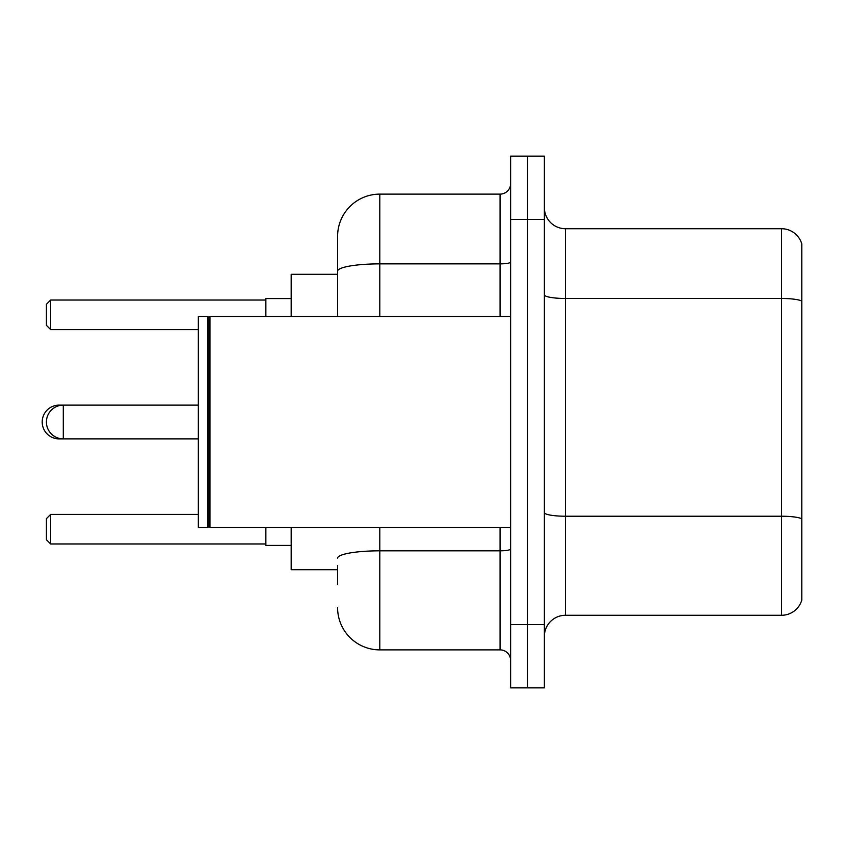 <?xml version="1.0" encoding="UTF-8"?>
<svg xmlns="http://www.w3.org/2000/svg" width="844" height="844" viewBox="0 0 844 844"><rect width="100%" height="100%" fill="white"/><g stroke="black" fill="none" stroke-linecap="round" stroke-linejoin="round"><path stroke-width="1.27" d="M337.6 311.837L337.6 259.53L337.6 274.3L291.18 274.3L291.18 316.5M337.6 569.7L291.18 569.7L291.18 527.5M337.6 584.47L337.6 565.48M510.62 624.56L510.62 687.86L527.5 687.86L527.5 624.56L527.5 687.86L544.38 687.86L544.38 624.56L527.5 624.56L527.5 219.44L527.5 624.56L510.62 624.56L510.62 219.44L527.5 219.44L527.5 156.14L527.5 219.44L544.38 219.44L544.38 624.56M544.38 219.44L544.38 156.14L510.62 156.14L510.62 219.44M379.8 527.5L379.8 649.88L500.07 649.88L500.07 527.5M337.6 316.5L337.6 236.32A42.2 42.2 0 0 1 379.8 194.12L500.07 194.12A10.55 10.55 0 0 0 510.62 183.57M337.6 236.32L337.6 259.53M510.62 660.43A10.55 10.55 0 0 0 500.07 649.88M379.8 649.88A42.2 42.2 0 0 1 337.6 607.68M544.38 636.376A21.1 21.1 0 0 1 565.48 615.276L781.544 615.276L781.544 228.724L565.48 228.724A21.1 21.1 0 0 1 544.38 207.624A21.1 21.1 0 0 0 565.48 228.724L565.48 615.276M801.8 243.916A21.1 21.1 0 0 0 781.544 228.724A21.1 21.1 0 0 1 801.8 243.916L801.8 600.084A21.1 21.1 0 0 1 781.544 615.276M59.08 405.658L59.08 405.12A16.88 16.88 0 0 0 42.2 422A16.88 16.88 0 0 0 59.08 438.88L59.08 438.342M209.945 527.5L208.89 526.445L208.89 317.555L209.945 316.5L209.945 527.5L510.62 527.5M207.835 527.5L198.34 527.5L198.34 316.5L207.835 316.5L207.835 527.5L208.89 526.445M265.86 527.5L265.86 545.435L291.18 545.435M291.18 298.565L265.86 298.565L265.86 316.5M50.64 543.958L46.42 539.738L46.42 518.638L50.64 514.418L50.64 543.958L265.86 543.958M50.64 514.418L198.34 514.418M50.64 329.582L46.42 325.362L46.42 304.262L50.64 300.042L50.64 329.582L198.34 329.582M50.64 300.042L265.86 300.042M198.34 405.12L63.3 405.12A16.88 16.88 0 0 0 46.42 422A16.88 16.88 0 0 0 63.3 438.88L63.3 405.12L59.08 405.12M510.62 548.99A10.55 1.836 0 0 1 500.07 550.826L379.8 550.826A42.2 7.332 180 0 0 337.6 558.148M379.8 194.12L379.8 263.866L500.07 263.866L500.07 194.12M337.6 271.188A42.2 7.332 180 0 1 379.8 263.866L379.8 316.5M500.07 316.5L500.07 263.866A10.55 1.836 0 0 0 510.62 262.03M801.8 301.108A21.1 3.661 180 0 0 781.544 298.47L565.48 298.47A21.1 3.661 0 0 1 544.38 294.809M801.8 518.86A21.1 3.661 180 0 0 781.544 516.222L565.48 516.222A21.1 3.661 -0 0 1 544.38 512.561M198.34 438.88L59.08 438.88M208.89 317.555L207.835 316.5M209.945 316.5L510.62 316.5"/></g></svg>
